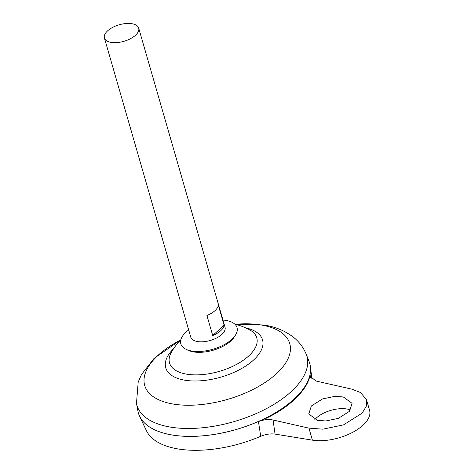 <?xml version="1.0" encoding="UTF-8"?>
<svg xmlns="http://www.w3.org/2000/svg" width="474" height="474" viewBox="0 0 474 474"><rect width="100%" height="100%" fill="white"/><g stroke="black" fill="none" stroke-linecap="round" stroke-linejoin="round"><path stroke-width="0.71" d="M222.958 320.051A29.264 14.09 163.9 0 1 225.831 320.383A29.264 14.09 163.9 0 1 235.459 335.106L234.227 337.032A27.308 13.148 163.9 0 1 230.731 341.067A27.308 13.148 163.9 0 1 193.676 351.939A27.308 13.148 163.9 0 1 188.19 350.322L186.122 349.344A29.264 14.09 163.9 0 1 188.676 329.945M235.459 335.106A29.264 14.09 163.9 0 1 192 351.074A29.264 14.09 163.9 0 1 186.122 349.344M350.541 409.986A22.296 10.736 -16.1 0 0 346.767 408.973A22.296 10.736 -16.1 0 0 314.849 419.549M317.521 420.349L308.74 413.98L311.353 405.981L322.545 398.924L334.928 396.341L343.3 396.963L352.081 403.327L349.474 411.325L338.276 418.382L325.893 420.971L317.521 420.349M138.692 28.108L225.043 327.279A17.84 8.591 163.9 0 1 216.731 337.921A17.84 8.591 163.9 0 1 197.593 341.576A17.84 8.591 163.9 0 1 190.767 337.168L104.416 38.003A17.84 8.591 163.9 0 1 112.729 27.356A17.84 8.591 163.9 0 1 131.861 23.7A17.84 8.591 163.9 0 1 138.692 28.108A17.84 8.591 163.9 0 1 130.38 38.75A17.84 8.591 163.9 0 1 111.242 42.411A17.84 8.591 163.9 0 1 104.416 38.003M212.702 335.515L206.919 315.488A17.84 8.591 -16.1 0 0 218.318 305.149L224.101 325.176A17.84 8.591 163.9 0 1 212.702 335.515L224.101 325.176M302.216 390.298A89.165 42.938 163.9 0 1 172.554 435.061A89.165 42.938 163.9 0 1 159.039 431.624M309.155 361.709A89.195 42.95 163.9 0 1 269.878 415.882A89.195 42.95 163.9 0 1 172.53 435.049A89.195 42.95 163.9 0 1 137.94 411.13L136.476 403.433A88.466 42.601 163.9 0 0 170.782 427.157A88.466 42.601 163.9 0 0 267.336 408.15A88.466 42.601 163.9 0 0 306.293 354.416L309.155 361.709M234.873 324.204A57.763 57.763 0 0 1 249.857 329.969L249.857 329.969A45.397 21.863 163.9 0 1 248.512 356.14A45.397 21.863 163.9 0 1 186.91 374.205A45.397 21.863 163.9 0 1 171.197 352.674L171.197 352.674A57.763 57.763 0 0 1 180.807 339.811M309.783 363.552A89.195 42.95 163.9 0 1 310.446 366.829A89.195 42.95 163.9 0 1 265.316 418.264A89.195 42.95 163.9 0 1 172.536 435.073A89.195 42.95 163.9 0 1 139.569 416.148A89.195 42.95 163.9 0 1 138.39 413.026M260.718 436.293L258.443 421.605C285.733 410.976 307.703 391.044 310.067 374.768L310.02 376.22L316.022 381.031L351.892 389.166L360.578 392.555L366.532 399.778L366.39 406.052L362.183 413.103L343.52 424.87L322.883 429.177L308.93 428.141L273.06 420.005L275.05 434.101C270.583 433.479 265.807 434.208 260.718 436.293A86.647 41.724 163.9 0 1 178.42 449.008A86.647 41.724 163.9 0 1 146.395 430.623L139.569 416.148M310.067 374.768L310.452 377.547M275.05 434.101L312.402 440.156A37.162 17.899 -16.1 0 0 352.271 432.537A37.162 17.899 -16.1 0 0 369.584 410.366L366.532 399.778M258.443 421.605C263.585 419.614 268.456 419.087 273.06 420.005M235.222 324.287A75.49 36.356 163.9 0 1 260.86 324.939A75.49 36.356 163.9 0 1 276.04 374.069A75.49 36.356 163.9 0 1 173.591 404.115A75.49 36.356 163.9 0 1 180.558 340.065M245.704 327.878A50.368 24.257 163.9 0 1 252.429 361.04A50.368 24.257 163.9 0 1 185.026 380.243A50.368 24.257 163.9 0 1 173.603 348.686M308.93 428.141L312.402 440.156M306.293 354.416C303.461 347.483 299.141 341.73 293.341 337.162C284.898 330.716 274.997 326.651 263.627 324.963L235.063 324.246M311.969 379.283L310.446 366.829M180.671 339.947L154.074 358.362L141.507 374.537L138.189 382.074L136.476 403.433"/></g></svg>
